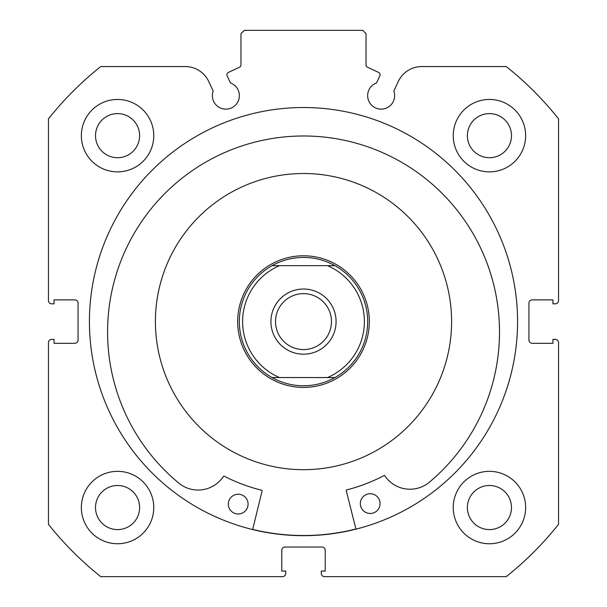 <?xml version="1.0" encoding="UTF-8"?>
<svg xmlns="http://www.w3.org/2000/svg" width="607" height="607" viewBox="0 0 607 607"><rect width="100%" height="100%" fill="white"/><g stroke="black" fill="none" stroke-linecap="round" stroke-linejoin="round"><path stroke-width="0.91" d="M355.968 529.152L346.248 490.699A0.66 0.66 0 0 1 346.718 489.902A173.761 173.761 0 0 0 383.965 475.615A0.66 0.66 0 0 1 384.815 475.827A30.297 30.297 0 0 0 428.519 482.876L428.534 482.891A195.97 195.97 0 0 0 302.779 135.991A195.97 195.97 0 0 0 179.725 483.855L179.74 483.84A30.297 30.297 0 0 0 223.391 476.457A0.66 0.66 0 0 1 224.241 476.229A173.761 173.761 0 0 0 261.594 490.236A0.66 0.66 0 0 1 262.072 491.025L252.656 529.554M380.088 503.56A9.871 9.871 0 0 1 370.247 513.469A9.871 9.871 0 0 1 360.338 503.635A9.871 9.871 0 0 1 370.171 493.726A9.871 9.871 0 0 1 380.088 503.56M248.081 504.076A9.871 9.871 0 0 1 238.248 513.985A9.871 9.871 0 0 1 228.331 504.151A9.871 9.871 0 0 1 238.172 494.235A9.871 9.871 0 0 1 248.081 504.076M424.657 236.442A148.093 148.093 0 0 0 218.345 200.439A148.093 148.093 0 0 0 182.343 406.758A148.093 148.093 0 0 0 388.655 442.761A148.093 148.093 0 0 0 424.657 236.442M252.694 529.395A213.914 213.914 0 0 0 355.922 528.993M226.927 74.775A2.633 2.633 0 0 0 227.17 75.89L230.47 82.969A13.491 13.491 0 0 1 225.85 109.139A13.491 13.491 0 0 1 213.171 91.035L208.762 81.573A26.018 26.018 0 0 0 185.181 66.55L100.77 66.55A325.807 325.807 0 0 0 48.454 118.873L48.454 300.541A3.293 3.293 0 0 0 51.739 303.826L54.046 303.826L54.046 299.881L74.775 299.881A3.293 3.293 0 0 1 78.068 303.174L78.068 340.026A3.293 3.293 0 0 1 74.775 343.319L54.046 343.319L54.046 339.374L51.739 339.374A3.293 3.293 0 0 0 48.454 342.659L48.454 524.327A325.807 325.807 0 0 0 100.77 576.65L282.437 576.65A3.293 3.293 0 0 0 285.73 573.357L285.73 571.058L281.777 571.058L281.777 550.321A3.293 3.293 0 0 1 285.07 547.028L321.93 547.028A3.293 3.293 0 0 1 325.223 550.321L325.223 571.058L321.27 571.058L321.27 573.357A3.293 3.293 0 0 0 324.563 576.65L506.23 576.65A325.807 325.807 0 0 0 558.546 524.327L558.546 342.659A3.293 3.293 0 0 0 555.261 339.374L552.954 339.374L552.954 343.319L532.225 343.319A3.293 3.293 0 0 1 528.932 340.026L528.932 303.174A3.293 3.293 0 0 1 532.225 299.881L552.954 299.881L552.954 303.826L555.261 303.826A3.293 3.293 0 0 0 558.546 300.541L558.546 118.873A325.807 325.807 0 0 0 506.23 66.55L421.819 66.55A26.018 26.018 0 0 0 398.238 81.573L393.829 91.035A13.491 13.491 0 0 1 381.15 109.139A13.491 13.491 0 0 1 376.53 82.969L379.83 75.89A2.633 2.633 0 0 0 378.556 72.392L367.546 67.263A2.633 2.633 0 0 1 366.029 64.873L366.029 33.643L362.736 30.35L244.264 30.35L240.971 33.643L240.971 64.873A2.633 2.633 0 0 1 239.454 67.263L228.444 72.392A2.633 2.633 0 0 0 226.927 74.775M517.574 321.604A214.074 214.074 0 0 0 303.5 107.522A214.074 214.074 0 0 0 89.426 321.604A214.074 214.074 0 0 0 303.5 535.678A214.074 214.074 0 0 0 517.574 321.604M453.239 507.543A36.2 36.2 0 0 0 489.439 543.743A36.2 36.2 0 0 0 525.639 507.543A36.2 36.2 0 0 0 489.439 471.336A36.2 36.2 0 0 0 453.239 507.543M81.361 507.543A36.2 36.2 0 0 0 117.561 543.743A36.2 36.2 0 0 0 153.761 507.543A36.2 36.2 0 0 0 117.561 471.336A36.2 36.2 0 0 0 81.361 507.543M453.239 135.665A36.2 36.2 0 0 0 489.439 171.864A36.2 36.2 0 0 0 525.639 135.665A36.2 36.2 0 0 0 489.439 99.457A36.2 36.2 0 0 0 453.239 135.665M81.361 135.665A36.2 36.2 0 0 0 117.561 171.864A36.2 36.2 0 0 0 153.761 135.665A36.2 36.2 0 0 0 117.561 99.457A36.2 36.2 0 0 0 81.361 135.665M139.61 135.665A22.049 22.049 0 0 1 117.561 157.714A22.049 22.049 0 0 1 95.511 135.665A22.049 22.049 0 0 1 117.561 113.608A22.049 22.049 0 0 1 139.61 135.665M511.489 135.665A22.049 22.049 0 0 1 489.439 157.714A22.049 22.049 0 0 1 467.39 135.665A22.049 22.049 0 0 1 489.439 113.608A22.049 22.049 0 0 1 511.489 135.665M139.61 507.543A22.049 22.049 0 0 1 117.561 529.592A22.049 22.049 0 0 1 95.511 507.543A22.049 22.049 0 0 1 117.561 485.494A22.049 22.049 0 0 1 139.61 507.543M511.489 507.543A22.049 22.049 0 0 1 489.439 529.592A22.049 22.049 0 0 1 467.39 507.543A22.049 22.049 0 0 1 489.439 485.494A22.049 22.049 0 0 1 511.489 507.543M303.5 289.023A32.581 32.581 0 0 0 270.919 321.604A32.581 32.581 0 0 0 303.5 354.185A32.581 32.581 0 0 0 336.081 321.604A32.581 32.581 0 0 0 303.5 289.023M303.5 349.571A27.975 27.975 0 0 1 275.525 321.604A27.975 27.975 0 0 1 303.5 293.629A27.975 27.975 0 0 1 331.475 321.604A27.975 27.975 0 0 1 303.5 349.571M303.5 255.782A65.822 65.822 0 0 1 369.322 321.604A65.822 65.822 0 0 1 303.5 387.418A65.822 65.822 0 0 1 237.678 321.604A65.822 65.822 0 0 1 303.5 255.782M334.935 377.546A64.175 64.175 0 0 0 334.935 265.654A64.175 64.175 0 0 1 334.935 377.546L327.514 377.546L334.935 377.546C325.162 382.979 314.684 385.726 303.5 385.771C292.316 385.726 281.838 382.979 272.065 377.546L279.486 377.546L272.065 377.546A64.175 64.175 0 0 1 272.065 265.654A64.175 64.175 0 0 0 272.065 377.546M334.935 265.654L327.514 265.654L334.935 265.654C325.162 260.221 314.684 257.482 303.5 257.429C292.316 257.482 281.838 260.221 272.065 265.654L279.486 265.654L272.065 265.654M327.514 377.546L279.486 377.546A60.882 60.882 0 0 1 279.486 265.654L327.514 265.654A60.882 60.882 0 0 1 327.514 377.546"/></g></svg>
